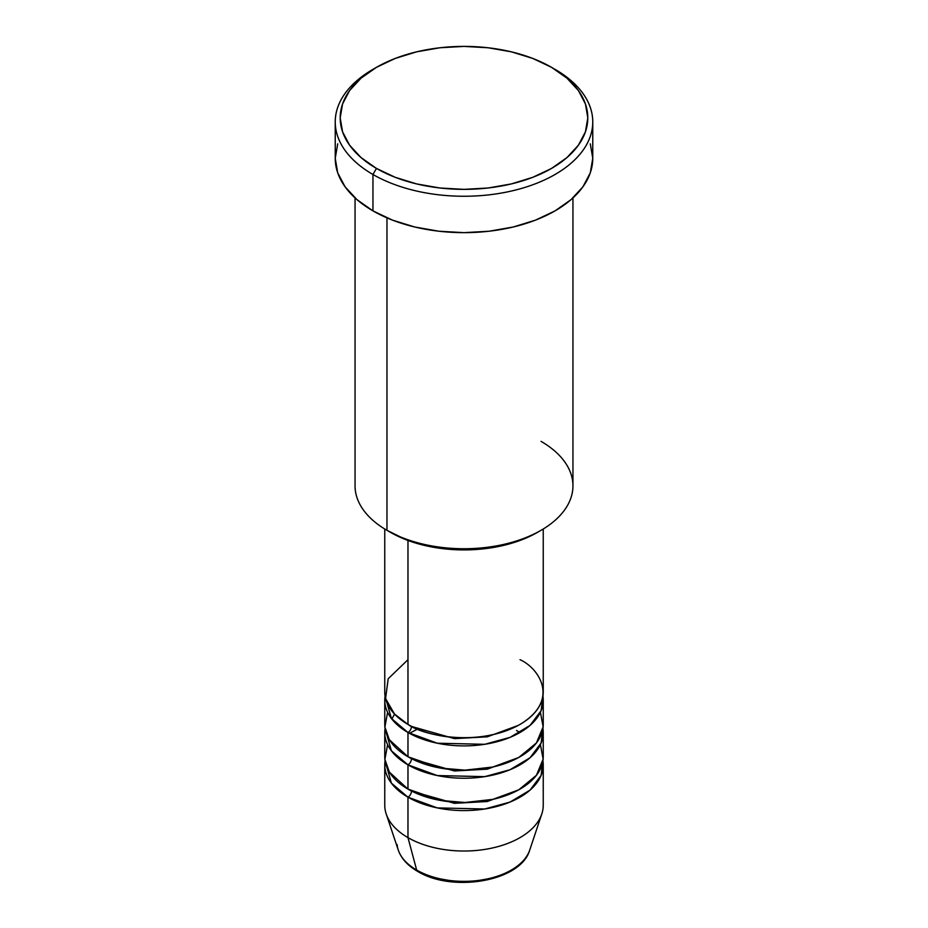 <?xml version="1.0" encoding="UTF-8"?>
<svg xmlns="http://www.w3.org/2000/svg" width="928" height="928" viewBox="0 0 928 928"><rect width="100%" height="100%" fill="white"/><g stroke="black" fill="none" stroke-linecap="round" stroke-linejoin="round"><path stroke-width="1.39" d="M527.881 854.282A66.955 38.651 180 0 1 416.66 870.046A4.953 2.854 120 0 0 417.577 871.334A4.953 2.854 -60 0 1 416.66 870.046A66.955 38.651 0 0 0 483.616 879.663A66.955 38.651 0 0 0 529.737 850.036C520.991 881.507 452.284 892.887 417.565 871.334C407.74 865.673 401.302 858.574 398.263 850.036A66.955 38.651 0 0 0 416.66 870.046L407.972 837.624L416.66 870.046A66.955 38.651 180 0 1 397.126 844.584M407.972 659.704L388.194 678.739L385.561 698.529L394.528 714.05L407.972 724.408A79.24 45.75 0 0 0 494.322 734.315A79.24 45.75 0 0 0 543.24 692.056L543.24 529.006M411.475 726.299A4.953 2.854 -60 0 1 411.475 726.427L409.782 725.418L411.475 726.427A4.953 2.854 -60 0 1 407.972 732.494L391.372 718.423L385.074 696.104A79.24 45.75 180 0 0 384.76 700.141L384.76 724.408A79.24 45.75 0 0 0 407.972 756.749A79.24 45.75 0 0 0 494.322 766.667A79.24 45.75 0 0 0 543.24 724.408L543.24 700.141A79.24 45.75 180 0 1 494.322 742.412A79.24 45.75 180 0 1 407.972 732.494L407.972 756.749L407.972 732.494A79.24 45.75 180 0 1 384.76 700.141M387.602 712.275L384.9 727.03L389.354 739.755L407.972 756.749L440.417 768.082L464.998 770.147L492.884 767.004L518.74 757.48L536.442 742.934L543.124 726.786L540.398 712.275M411.475 758.652A4.953 2.854 -60 0 1 411.475 758.768L409.782 757.758L411.475 758.768A4.953 2.854 -60 0 1 407.972 764.834L391.372 750.775L385.074 728.445A79.24 45.75 180 0 0 384.76 732.494L384.76 756.749A79.24 45.75 0 0 0 407.972 789.102A79.24 45.75 0 0 0 494.322 799.02A79.24 45.75 0 0 0 543.24 756.749L543.24 732.494A79.24 45.75 180 0 1 494.322 774.752A79.24 45.75 180 0 1 407.972 764.834L407.972 789.102L407.972 764.834A79.24 45.75 180 0 1 384.76 732.494M387.602 744.616L384.9 759.382L389.354 772.096L407.972 789.102L440.417 800.423L464.998 802.5L492.884 799.356L518.74 789.832L536.442 775.274L543.124 759.127L540.398 744.616M411.475 791.004A4.953 2.854 -60 0 1 411.475 791.12L409.782 790.111L411.475 791.12A4.953 2.854 -60 0 1 407.972 797.187L391.372 783.128L385.074 760.798A79.24 45.75 180 0 0 384.76 764.834L384.76 805.272A79.24 45.75 0 0 0 407.972 837.624A79.24 45.75 0 0 0 494.322 847.542A79.24 45.75 0 0 0 543.24 805.272L543.24 764.834A79.24 45.75 180 0 1 494.322 807.105A79.24 45.75 180 0 1 407.972 797.187L407.972 837.624L407.972 797.187A79.24 45.75 180 0 1 384.76 764.834M541.036 441.357A108.947 62.907 180 0 1 541.036 530.317A108.947 62.907 180 0 1 386.964 530.317L390.468 532.336A103.994 60.042 0 0 0 537.532 532.336L521.78 539.806L503.8 545.351L484.288 548.773L464 549.921L443.712 548.773L424.2 545.351L406.22 539.806L386.964 530.317A108.947 62.907 0 0 0 505.69 543.947A108.947 62.907 0 0 0 572.947 485.843L572.947 197.931M376.455 67.338L372.952 69.356A128.76 74.333 0 0 0 372.952 174.487L376.455 168.42A123.807 71.479 180 0 1 376.455 67.338A123.807 71.479 180 0 1 551.545 67.338L532.788 58.441L511.374 51.84L488.151 47.769L464 46.4L439.849 47.769L416.626 51.84L395.212 58.441L376.455 67.338L361.062 78.172L349.624 90.526L342.571 103.936L340.193 117.879L342.571 131.822L349.624 145.232L361.062 157.586L376.455 168.42L395.212 177.306L416.626 183.918L439.849 187.99L464 189.358L488.151 187.99L511.374 183.918L532.788 177.306L551.545 168.42L566.938 157.586L578.376 145.232L585.429 131.822L587.807 117.879L585.429 103.936L578.376 90.526L566.938 78.172L551.545 67.338A123.807 71.479 180 0 1 551.545 168.42A123.807 71.479 180 0 1 376.455 168.42L372.952 174.487A128.76 74.333 0 0 0 555.048 174.487A128.76 74.333 0 0 0 555.048 69.356L555.048 69.356A128.76 74.333 180 0 1 592.76 121.928A128.76 74.333 180 0 1 513.277 190.6A128.76 74.333 180 0 1 372.952 174.487L372.952 210.876A128.76 74.333 0 0 0 513.277 226.989A128.76 74.333 0 0 0 592.76 158.317L590.289 172.817L582.958 186.76L571.056 199.613L555.048 210.876L535.537 220.122L513.277 226.989L489.114 231.223L464 232.65L438.886 231.223L414.723 226.989L392.463 220.122L372.952 210.876L372.952 174.487A128.76 74.333 180 0 1 335.24 121.928A128.76 74.333 180 0 1 374.738 68.347M411.475 726.427L454.465 738.63L487.27 736.832L518.218 725.418L487.27 736.832L454.465 738.63L411.475 726.427A4.953 2.854 120 0 1 407.972 732.494L437.308 743.212L484.718 744.302L510.017 737.389L530.039 725.418L541.105 710.686L542.926 696.104A79.24 45.75 180 0 1 543.24 700.141M407.972 540.467L407.972 724.408L407.972 540.467M386.964 217.883L386.964 530.317L386.964 217.883M529.737 850.036L541.801 813.937A79.24 45.75 180 0 1 487.223 849.016A79.24 45.75 180 0 1 407.972 837.624A79.24 45.75 180 0 1 386.199 813.937L398.263 850.036M411.475 791.12L454.465 803.323L487.27 801.525L518.218 790.111L487.27 801.525L454.465 803.323L411.475 791.12A4.953 2.854 120 0 1 407.972 797.187L437.308 807.905L484.718 808.996L510.017 802.082L530.039 790.122L541.105 775.379L542.926 760.798A79.24 45.75 180 0 1 543.24 764.834M411.475 758.768L454.465 770.982L487.27 769.173L518.218 757.758L487.27 769.173L454.465 770.982L411.475 758.768A4.953 2.854 120 0 1 407.972 764.834L437.308 775.564L484.718 776.643L510.017 769.73L530.039 757.77L541.105 743.038L542.926 728.445A79.24 45.75 180 0 1 543.24 732.494M440.208 878.862L451.866 880.916L464 881.6L476.134 880.916L487.792 878.862M335.24 121.928L335.24 158.317A128.76 74.333 0 0 0 372.952 210.876L356.944 199.613L345.042 186.76L337.711 172.817L335.24 158.317L337.711 143.817M590.289 143.817L592.76 158.317L592.76 121.928M355.053 197.931L355.053 485.843A108.947 62.907 0 0 0 386.964 530.317L386.964 530.317M384.76 529.006L384.76 692.056A79.24 45.75 0 0 0 407.972 724.408C422.112 735.162 477.792 747.91 520.028 724.408C560.732 700.025 538.669 667.87 520.028 659.704M516.525 730.464L519.912 732.563M394.597 714.131L391.813 719.003M417.565 729.118L409.457 733.317M541.036 530.317L537.532 532.336"/></g></svg>
